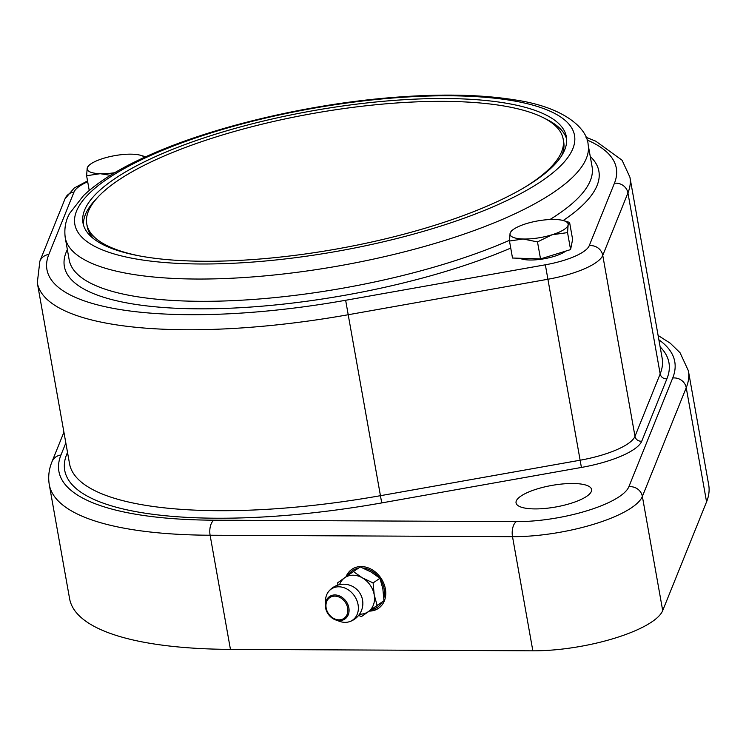 <?xml version="1.0" encoding="UTF-8"?>
<svg xmlns="http://www.w3.org/2000/svg" width="746" height="746" viewBox="0 0 746 746"><rect width="100%" height="100%" fill="white"/><g stroke="black" fill="none" stroke-linecap="round" stroke-linejoin="round"><path stroke-width="1.12" d="M536.933 489.012A38.363 10.957 169.9 0 1 591.578 489.479A38.363 10.957 169.9 0 1 555.742 506.991A38.363 10.957 169.9 0 1 516.055 502.925A38.363 10.957 169.9 0 1 536.933 489.012M139.493 255.906A241.956 69.126 169.9 0 1 86.769 223.986A241.956 69.126 169.9 0 1 218.503 136.182A241.956 69.126 169.9 0 1 563.193 139.129A241.956 69.126 169.9 0 1 524.736 187.283M563.193 139.129L563.687 141.908A241.956 69.126 169.9 0 1 561.57 155.802M94.052 239.074A241.956 69.126 169.9 0 1 87.263 226.775L86.769 223.986M565.757 251.094A25.672 7.329 169.9 0 1 542.463 259.039A25.672 7.329 169.9 0 1 519.859 258.265M160.278 154.497A245.499 70.133 169.9 0 1 415.923 99.097A245.499 70.133 169.9 0 1 566.382 136.835A245.499 70.133 169.9 0 1 336.987 248.94A245.499 70.133 169.9 0 1 82.992 222.942A245.499 70.133 169.9 0 1 160.278 154.497M96.831 198.333A245.499 70.133 -10.1 0 0 83.515 225.143M566.652 139.082A245.499 70.133 -10.1 0 0 544.888 118.521M348.401 575.119A22.128 17.857 55.9 0 1 358.378 568.219M362.92 568.014A22.128 17.857 55.9 0 1 379.024 577.507M380.357 579.409A22.128 17.857 55.9 0 1 383.854 597.984M382.269 601.994A22.128 17.857 55.9 0 1 371.778 609.463M346.713 576.322A23.602 19.051 55.9 0 1 352.298 569.039M378.781 608.111A23.602 19.051 55.9 0 1 370.175 610.601M345.985 576.845A23.602 19.051 55.9 0 1 351.935 569.282A23.602 19.051 55.9 0 1 385.384 588.92A23.602 19.051 55.9 0 1 378.427 608.363A23.602 19.051 55.9 0 1 369.484 611.095M63.914 432.195L51.996 461.727C48.91 469.234 47.996 476.853 49.264 484.574L69.602 598.721A324.585 92.728 -10.1 0 0 230.439 649.374L532.849 650.82A88.522 25.289 -10.1 0 0 662.7 610.582L706.565 501.853A324.585 92.728 -10.1 0 0 708.7 484.872L688.372 370.734L680.054 352.755L670.234 343.188L658.112 335.467M563.211 220.518L569.59 222.411L568.126 225.022A29.504 8.43 -10.1 0 0 563.211 220.518A29.504 8.43 -10.1 0 0 555.145 219.483A29.504 8.43 -10.1 0 0 526.107 223.707A29.504 8.43 -10.1 0 0 513.453 229.386A29.504 8.43 -10.1 0 0 510.059 233.451L511.523 230.84M523.049 238.99L509.481 241.033L510.059 233.451A29.504 8.43 -10.1 0 0 523.049 238.99A29.504 8.43 -10.1 0 0 552.077 234.766L537.493 241.909L523.049 238.99M567.547 232.603L552.077 234.766A29.504 8.43 -10.1 0 0 568.126 225.022L567.547 232.603L570.578 249.602L540.524 258.909L537.493 241.909M540.524 258.909L512.511 258.032L509.481 241.033M569.59 222.411L572.62 239.41L570.578 249.602M144.5 157.322A29.504 8.43 -10.1 0 0 140.341 155.224A29.504 8.43 -10.1 0 0 132.275 154.189A29.504 8.43 -10.1 0 0 103.237 158.413A29.504 8.43 -10.1 0 0 90.583 164.092A29.504 8.43 -10.1 0 0 87.189 168.158A29.504 8.43 -10.1 0 0 100.178 173.697A29.504 8.43 -10.1 0 0 114.698 172.727M140.341 155.224L145.694 156.772M89.231 190.463L86.611 175.739L87.189 168.158L88.653 165.547M110.408 175.319L100.178 173.697L86.611 175.739M361.437 616.578L383.966 600.772L382.866 588.902L379.956 578.262L371.014 571.986L360.271 566.932L353.418 571.576L362.36 577.852L373.103 582.915L374.203 594.776L377.112 605.416L361.437 616.578L358.612 615.431M339.551 584.668A20.655 16.664 55.9 0 1 344.68 577.768L353.418 571.576M337.826 585.134L337.742 582.738L344.68 577.768A20.655 16.664 55.9 0 1 353.054 575.203A20.655 16.664 55.9 0 1 362.36 577.852A20.655 16.664 55.9 0 1 374.203 594.776A20.655 16.664 55.9 0 1 368.375 611.608A20.655 16.664 55.9 0 1 359.544 614.172M379.956 578.262L373.103 582.915M383.966 600.772L377.112 605.416M345.109 622.36A18.846 15.209 55.9 0 1 339.756 621.399L335.635 619.926A13.614 10.985 -124.1 0 0 348.858 607.841A13.614 10.985 -124.1 0 0 334.917 594.944A13.614 10.985 -124.1 0 0 325.34 604.745A13.614 10.985 -124.1 0 0 335.635 619.926C328.967 616.895 325.536 611.832 325.34 604.745L325.508 600.371A18.846 15.209 55.9 0 1 328.482 591.681A18.846 15.209 55.9 0 1 338.768 586.794A18.846 15.209 55.9 0 1 358.071 604.652A18.846 15.209 55.9 0 1 348.932 621.847A18.846 15.209 55.9 0 1 345.109 622.36M328.482 591.681A19.182 19.182 0 0 1 357.082 589.694A15.638 12.617 55.9 0 1 361.372 596.017A19.182 19.182 0 0 1 348.932 621.847M586.981 139.95A289.168 82.61 169.9 0 1 614.415 183.274L589.228 245.695A47.212 13.484 169.9 0 1 545.354 264.802L345.65 300.274A289.168 82.61 169.9 0 1 48.835 254.451L74.022 192.02A47.212 13.484 169.9 0 1 87.683 181.726M67.354 249.602A271.469 77.556 -10.1 0 0 203.854 308.835A271.469 77.556 -10.1 0 0 510.74 248.092M563.183 220.518A271.469 77.556 -10.1 0 0 590.254 156.455M509.499 240.305A265.567 75.868 169.9 0 1 232.593 300.657A265.567 75.868 169.9 0 1 69.182 259.869L65.219 237.592A265.567 75.868 -10.1 0 0 339.971 265.716A265.567 75.868 -10.1 0 0 588.118 144.454L592.082 166.722A265.567 75.868 169.9 0 1 549.951 219.529M87.534 180.933L74.246 188.011L65.061 198.744A11.805 11.134 22 0 1 74.022 192.02M65.061 198.744L39.874 261.165A11.805 11.134 22 0 1 48.835 254.451M39.874 261.165L37.3 282.781A300.974 85.986 -10.1 0 0 348.205 314.737L345.65 300.274M67.504 452.365L66.73 454.286A306.876 87.674 -10.1 0 0 381.719 502.916L581.414 467.444A64.921 18.547 -10.1 0 0 641.756 441.175L666.933 378.754A5.903 5.567 22 0 1 660.173 373.914L634.986 436.335A59.018 16.86 169.9 0 1 580.136 460.217L380.441 495.689L348.205 314.737L547.909 279.256L545.354 264.802M581.414 467.444L547.909 279.256A59.018 16.86 -10.1 0 0 602.759 255.384A11.805 11.134 -158 0 0 589.228 245.695M641.756 441.175A5.903 5.567 -158 0 1 634.986 436.335L602.759 255.384L627.936 192.962A11.805 11.134 -158 0 0 614.415 183.274M627.936 192.962A300.974 85.986 -10.1 0 0 629.922 177.212L662.15 358.173A300.974 85.986 169.9 0 1 660.173 373.914L627.936 192.962M154.748 153.648A253.761 72.493 169.9 0 1 568.629 123.799A253.761 72.493 169.9 0 1 250.675 262.21A253.761 72.493 169.9 0 1 154.748 153.648M658.877 339.803A312.779 89.352 169.9 0 1 672.706 378.026A11.805 11.134 22 0 1 686.236 387.715A324.585 92.728 -10.1 0 0 688.372 370.734M51.996 461.727A11.805 11.134 22 0 1 60.958 455.013L65.834 442.947M49.264 484.574A324.585 92.728 -10.1 0 0 210.111 535.227A11.805 6.099 -89.7 0 1 213.897 520.186A312.779 89.352 169.9 0 1 60.958 455.013M230.439 649.374L210.111 535.227L512.511 536.672A11.805 6.099 -89.7 0 1 516.307 521.631L213.897 520.186M532.849 650.82L512.511 536.672A88.522 25.289 -10.1 0 0 642.371 496.444A11.805 11.134 -158 0 0 628.841 486.765A76.717 21.914 169.9 0 1 516.307 521.631M672.706 378.026L628.841 486.765M662.7 610.582L642.371 496.444L686.236 387.715L706.565 501.853M666.933 378.754A306.876 87.674 -10.1 0 0 660.145 346.89M37.3 282.781L69.537 463.732A300.974 85.986 169.9 0 0 380.441 495.689L381.719 502.916M67.811 454.044A5.903 5.567 22 0 1 66.73 454.286M334.786 596.129A12.579 10.146 55.9 0 1 347.282 613.967A12.579 10.146 55.9 0 1 328.641 613.874A12.579 10.146 55.9 0 1 334.786 596.129M585.946 137.227L595.756 141.18L622.08 160.231L629.922 177.212M65.219 237.592C63.522 223.847 68.362 215.92 69.564 213.524L83.431 195.704C98.854 181.017 121.719 167.104 152.016 153.965C214.522 126.503 306.541 104.729 388.778 97.801C437.986 93.614 480.032 94.313 514.936 99.908C565.636 107.331 587.326 129.272 588.118 144.454M513.453 229.386L511.159 231.018M90.583 164.092L88.289 165.724"/></g></svg>
